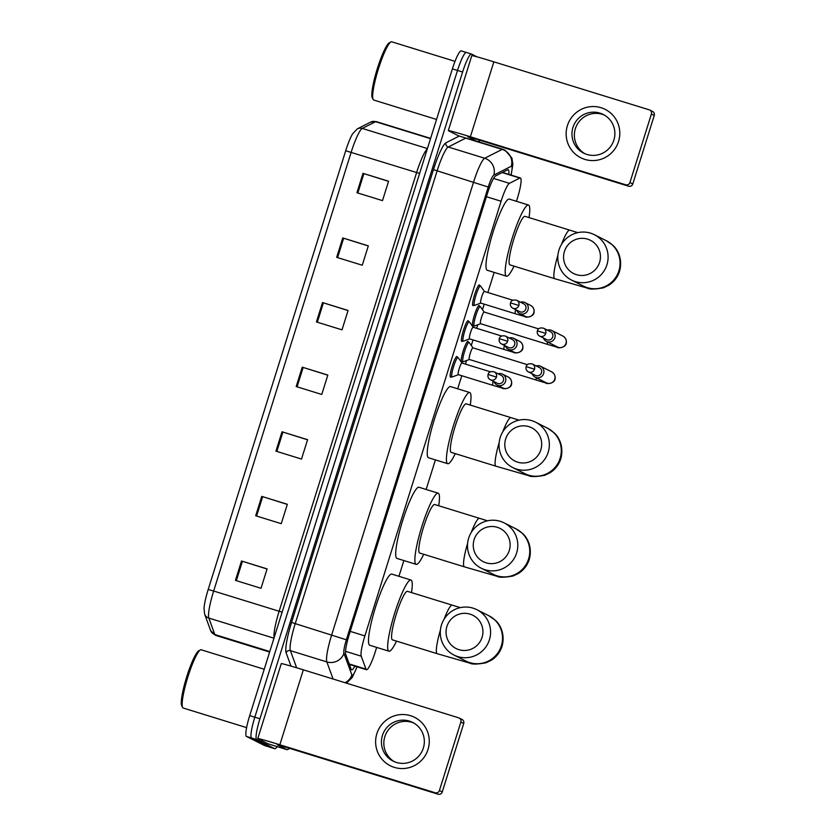 <?xml version="1.0" encoding="UTF-8"?>
<svg xmlns="http://www.w3.org/2000/svg" width="836" height="836" viewBox="0 0 836 836"><rect width="100%" height="100%" fill="white"/><g stroke="black" fill="none" stroke-linecap="round" stroke-linejoin="round"><path stroke-width="1.25" d="M451.304 376.743A10.837 1.672 -72.8 0 1 450.552 377.224A10.837 1.672 -72.8 0 1 450.51 377.203A10.837 1.672 -72.8 0 1 452.182 366.241A10.837 1.672 -72.8 0 1 456.947 356.512A10.837 1.672 -72.8 0 1 456.989 356.533A10.837 1.672 -72.8 0 1 457.302 357.338M462.527 340.952A10.837 1.672 -72.8 0 1 461.765 341.433A10.837 1.672 -72.8 0 1 461.723 341.412A10.837 1.672 -72.8 0 1 463.405 330.439A10.837 1.672 -72.8 0 1 468.16 320.721A10.837 1.672 -72.8 0 1 468.202 320.731A10.837 1.672 -72.8 0 1 468.515 321.536M473.74 305.161A10.837 1.672 -72.8 0 1 472.977 305.631A10.837 1.672 -72.8 0 1 474.618 294.648A10.837 1.672 -72.8 0 1 479.383 284.93A10.837 1.672 -72.8 0 1 479.425 284.94A10.837 1.672 -72.8 0 1 479.739 285.745M473.521 325.779A10.837 1.672 -72.8 0 1 472.758 326.249A10.837 1.672 -72.8 0 1 472.716 326.228A10.837 1.672 -72.8 0 1 474.399 315.266A10.837 1.672 -72.8 0 1 479.164 305.537A10.837 1.672 -72.8 0 1 479.195 305.558A10.837 1.672 -72.8 0 1 479.519 306.363M462.298 361.57A10.837 1.672 -72.8 0 1 461.545 362.04A10.837 1.672 -72.8 0 1 463.186 351.057A10.837 1.672 -72.8 0 1 467.941 341.339A10.837 1.672 -72.8 0 1 467.982 341.349A10.837 1.672 -72.8 0 1 468.296 342.154M516.449 201.298L517.233 198.822A20.315 3.145 107.2 0 0 520.379 177.974A20.315 3.145 107.2 0 0 519.867 178.047L509.427 183.335A20.315 3.145 107.2 0 0 501.088 201.236L364.872 635.914A20.315 3.145 107.2 0 0 361.246 656.187L365.98 669.124A20.315 3.145 107.2 0 0 366.377 669.667A20.315 3.145 107.2 0 0 366.45 669.699A20.315 3.145 107.2 0 0 375.301 651.725L376.66 647.398M398.939 576.297L403.872 560.559M426.151 489.468L435.41 459.894M457.689 388.803L461.785 375.73M465.433 364.099L466.551 360.556M471.274 345.456L473.009 339.938M476.656 328.308L477.764 324.755M482.497 309.654L484.222 304.147M487.869 292.506L494.17 272.4M508.779 174.39A20.315 3.145 107.2 0 0 508.204 169.708A20.315 3.145 107.2 0 0 507.692 169.781L495.685 175.863A20.315 3.145 107.2 0 0 487.346 193.764L349.354 634.116A20.315 3.145 107.2 0 0 345.717 654.389L351.162 669.281A20.315 3.145 107.2 0 0 351.559 669.824A20.315 3.145 107.2 0 0 351.642 669.855A20.315 3.145 107.2 0 0 354.861 666.125M277.092 746.6A20.315 3.145 -72.8 0 1 274.804 748.722A20.315 3.145 -72.8 0 1 274.73 748.69L256.704 739.599A20.315 3.145 -72.8 0 1 259.933 718.772L462.611 72.021A20.315 3.145 -72.8 0 1 471.462 54.047A20.315 3.145 -72.8 0 1 471.535 54.079L477.022 56.848M264.657 745.576A20.315 3.145 -72.8 0 1 264.573 745.555A20.315 3.145 -72.8 0 1 264.5 745.524L246.474 736.432L251.594 738.01A20.315 3.145 -72.8 0 1 254.823 717.194L457.501 70.443A20.315 3.145 -72.8 0 1 466.342 52.469A20.315 3.145 -72.8 0 1 466.425 52.49A20.315 3.145 -72.8 0 0 466.342 52.469A20.315 3.145 -72.8 0 0 457.501 70.443L254.823 717.194A20.315 3.145 -72.8 0 0 251.594 738.01L269.61 747.112L251.594 738.01L256.704 739.599M269.767 747.154A20.315 3.145 -72.8 0 1 269.694 747.144A20.315 3.145 -72.8 0 1 269.61 747.112A20.315 3.145 -72.8 0 0 269.694 747.144L274.804 748.722M503.753 171.777A20.315 3.145 -72.8 0 1 503.669 172.812M208.206 589.474L345.696 150.752A22.217 3.438 -72.8 0 1 352.583 133.864L357.38 128.838A6.772 6.615 63.2 0 1 362.26 128.43A27.097 4.19 107.2 0 0 351.151 152.298L213.661 591.031L208.206 589.474A22.217 3.438 -72.8 0 0 204.026 608.409L204.621 614.105A6.772 6.552 159.9 0 0 208.822 618.065L214.852 634.566A27.097 4.19 107.2 0 0 215.395 635.287A27.097 4.19 107.2 0 0 215.489 635.329A27.097 4.19 107.2 0 0 215.604 635.35M246.474 736.432A20.315 3.145 -72.8 0 1 249.703 715.616L452.391 68.865A20.315 3.145 -72.8 0 1 461.232 50.881A20.315 3.145 -72.8 0 1 461.305 50.912M342.76 237.946L368.331 245.847L362.26 265.231L336.678 257.331L342.76 237.946L343.659 238.229L337.587 257.613M363.002 173.334L388.583 181.234L382.501 200.619L356.93 192.719L363.002 173.334L363.9 173.616L357.829 193.001M282.014 431.784L307.585 439.684L301.514 459.058L275.943 451.158L282.014 431.784L282.913 432.055L276.841 451.44M261.762 496.385L287.344 504.286L281.262 523.67L255.691 515.77L261.762 496.385L262.661 496.668L256.589 516.052M241.52 560.998L267.092 568.898L261.02 588.283L235.439 580.383L241.52 560.998L242.419 561.28L236.348 580.665M322.508 302.559L348.079 310.459L342.008 329.844L316.436 321.944L322.508 302.559L323.407 302.841L317.335 322.215M302.256 367.171L327.837 375.071L321.755 394.456L296.184 386.556L302.256 367.171L303.165 367.453L297.083 386.828M327.796 375.186L303.165 367.453M348.048 310.574L323.407 302.841M267.06 569.013L242.419 561.28M287.302 504.401L262.661 496.668M307.554 439.799L282.913 432.055M388.541 181.349L363.9 173.616M368.3 245.962L343.659 238.229M428.022 749.443A27.097 26.762 116.8 0 1 394.352 767.385A27.097 26.762 116.8 0 1 376.869 733.642A27.097 26.762 116.8 0 1 410.549 715.7A27.097 26.762 116.8 0 1 428.022 749.443M382.428 735.44A21.673 21.402 -63.2 0 0 393.119 761.115A21.673 21.402 -63.2 0 0 423.34 748.084A21.673 21.402 -63.2 0 0 412.65 722.408A21.673 21.402 -63.2 0 0 382.428 735.44M394.341 761.68A21.673 21.402 116.8 0 1 384.832 736.662A21.673 21.402 116.8 0 1 413.83 723.056M267.99 743.789L287.166 749.714L267.98 743.789A3.386 0.522 -72.8 0 1 267.99 743.789A3.386 0.522 -72.8 0 1 267.98 743.789L258.063 738.784A27.097 0.7 17.4 0 1 257.781 738.585A27.097 0.7 17.4 0 1 279.841 744.771L435.201 792.768A3.386 3.344 -63.2 0 0 439.412 790.522L442.254 791.953A3.386 3.344 116.8 0 1 438.043 794.2L282.683 746.203L277.238 744.709L287.156 749.714A3.386 0.522 107.2 0 0 287.166 749.714A3.386 0.522 107.2 0 0 287.26 749.704L289.82 748.408M257.781 738.585L281.272 663.627A27.097 0.7 17.4 0 1 303.332 669.824L458.692 717.821A3.386 3.344 -63.2 0 1 460.876 722.032L439.412 790.522M459.204 718.019L462.047 719.462A3.386 3.344 116.8 0 1 463.719 723.474L442.254 791.953M246.61 727.623L183.199 708.029A30.483 4.713 -72.8 0 1 183.084 707.977A30.483 4.713 -72.8 0 1 182.603 707.455A30.483 4.713 -72.8 0 1 187.692 677.515A30.483 4.713 -72.8 0 1 200.379 649.927A30.483 4.713 -72.8 0 1 201.194 649.791L264.228 669.26M182.603 707.455L181.746 705.793A29.124 4.504 -72.8 0 1 186.606 677.181A29.124 4.504 -72.8 0 1 198.728 650.816L200.379 649.927M482.069 637.335A18.622 18.392 -63.2 0 0 470.051 614.136A18.622 18.392 -63.2 0 0 446.905 626.477A18.622 18.392 -63.2 0 0 458.922 649.677A18.622 18.392 -63.2 0 0 482.069 637.335M441.46 624.973A25.404 25.08 116.8 0 1 476.875 609.705A25.404 25.08 116.8 0 1 489.415 639.791A25.404 25.08 116.8 0 1 454 655.058A25.404 25.08 116.8 0 1 441.46 624.973M407.56 591.376A25.404 3.929 107.2 0 0 407.466 591.345A25.404 3.929 107.2 0 0 396.306 614.126A25.404 3.929 107.2 0 0 392.377 639.833A25.404 3.929 107.2 0 0 392.471 639.874A25.404 3.929 107.2 0 0 392.565 639.895M396.494 641.118A37.254 5.768 -72.8 0 1 388.97 651.202A37.254 5.768 -72.8 0 1 388.824 651.139A37.254 5.768 -72.8 0 1 394.602 613.436A37.254 5.768 -72.8 0 1 410.957 580.017A37.254 5.768 -72.8 0 1 411.103 580.069A37.254 5.768 -72.8 0 1 411.49 592.588M388.97 651.202L369.784 645.277A37.254 5.768 -72.8 0 1 369.648 645.214A37.254 5.768 -72.8 0 1 375.427 607.511A37.254 5.768 -72.8 0 1 391.781 574.092L410.957 580.017M509.281 550.496A18.622 18.392 -63.2 0 0 497.274 527.297A18.622 18.392 -63.2 0 0 474.116 539.638A18.622 18.392 -63.2 0 0 486.134 562.837A18.622 18.392 -63.2 0 0 509.281 550.496M468.672 538.144A25.404 25.08 116.8 0 1 504.087 522.866A25.404 25.08 116.8 0 1 516.627 552.951A25.404 25.08 116.8 0 1 481.212 568.219A25.404 25.08 116.8 0 1 468.672 538.144M434.772 504.547A25.404 3.929 107.2 0 0 434.678 504.505A25.404 3.929 107.2 0 0 423.518 527.297A25.404 3.929 107.2 0 0 419.588 553.004A25.404 3.929 107.2 0 0 419.682 553.035A25.404 3.929 107.2 0 0 419.776 553.056M423.706 554.278A37.254 5.768 -72.8 0 1 416.182 564.363A37.254 5.768 -72.8 0 1 416.046 564.31A37.254 5.768 -72.8 0 1 421.814 526.607A37.254 5.768 -72.8 0 1 438.168 493.177A37.254 5.768 -72.8 0 1 438.315 493.24A37.254 5.768 -72.8 0 1 438.701 505.749M416.182 564.363L397.006 558.438A37.254 5.768 -72.8 0 1 396.86 558.385A37.254 5.768 -72.8 0 1 402.638 520.682A37.254 5.768 -72.8 0 1 418.993 487.252L438.168 493.177M540.829 449.841A18.622 18.392 -63.2 0 0 528.812 426.632A18.622 18.392 -63.2 0 0 505.665 438.973A18.622 18.392 -63.2 0 0 517.683 462.172A18.622 18.392 -63.2 0 0 540.829 449.841M500.221 437.479A25.404 25.08 116.8 0 1 535.636 422.211A25.404 25.08 116.8 0 1 548.176 452.286A25.404 25.08 116.8 0 1 512.75 467.564A25.404 25.08 116.8 0 1 500.221 437.479M466.321 403.882A25.404 3.929 107.2 0 0 466.216 403.84A25.404 3.929 107.2 0 0 455.066 426.632A25.404 3.929 107.2 0 0 451.126 452.339A25.404 3.929 107.2 0 0 451.231 452.38A25.404 3.929 107.2 0 0 451.325 452.401M455.254 453.624A37.254 5.768 -72.8 0 1 447.73 463.698A37.254 5.768 -72.8 0 1 447.584 463.646A37.254 5.768 -72.8 0 1 453.363 425.942A37.254 5.768 -72.8 0 1 469.717 392.512A37.254 5.768 -72.8 0 1 469.863 392.575A37.254 5.768 -72.8 0 1 470.25 405.084M447.73 463.698L428.544 457.773A37.254 5.768 -72.8 0 1 428.408 457.72A37.254 5.768 -72.8 0 1 434.177 420.017A37.254 5.768 -72.8 0 1 450.541 386.587L469.717 392.512M599.59 262.337A18.622 18.392 -63.2 0 0 587.572 239.138A18.622 18.392 -63.2 0 0 564.425 251.469A18.622 18.392 -63.2 0 0 576.443 274.668A18.622 18.392 -63.2 0 0 599.59 262.337M558.981 249.974A25.404 25.08 116.8 0 1 594.396 234.707A25.404 25.08 116.8 0 1 606.926 264.793A25.404 25.08 116.8 0 1 571.51 280.06A25.404 25.08 116.8 0 1 558.981 249.974M525.071 216.378A25.404 3.929 107.2 0 0 524.977 216.336A25.404 3.929 107.2 0 0 513.827 239.127A25.404 3.929 107.2 0 0 509.887 264.834A25.404 3.929 107.2 0 0 509.981 264.876A25.404 3.929 107.2 0 0 510.085 264.897M514.015 266.12A37.254 5.768 -72.8 0 1 506.491 276.204A37.254 5.768 -72.8 0 1 506.344 276.141A37.254 5.768 -72.8 0 1 512.123 238.438A37.254 5.768 -72.8 0 1 528.477 205.019A37.254 5.768 -72.8 0 1 528.624 205.071A37.254 5.768 -72.8 0 1 529.01 217.579M506.491 276.204L487.304 270.279A37.254 5.768 -72.8 0 1 487.169 270.216A37.254 5.768 -72.8 0 1 492.937 232.512A37.254 5.768 -72.8 0 1 509.302 199.093L528.477 205.019M532.198 373.796A6.092 6.019 -63.2 0 0 535.144 377.182L546.284 382.804A6.092 6.019 -63.2 0 0 554.885 378.771A6.092 6.019 -63.2 0 0 551.77 371.915C554.383 373.514 555.48 375.845 555.094 378.907C554.686 383.546 546.378 384.32 545.835 382.982L469.341 359.49A6.092 0.941 -72.8 0 1 469.341 359.49A6.092 0.941 -72.8 0 1 469.31 359.48A6.092 0.941 -72.8 0 1 470.26 353.315A6.092 0.941 -72.8 0 1 472.936 347.839A6.092 0.941 -72.8 0 1 472.957 347.849M469.393 359.501L463.217 361.779A10.157 1.567 -72.8 0 1 463.019 361.789A10.157 1.567 -72.8 0 1 462.987 361.779A10.157 1.567 -72.8 0 1 464.555 351.496A10.157 1.567 -72.8 0 1 469.017 342.373A10.157 1.567 -72.8 0 1 469.059 342.394A10.157 1.567 -72.8 0 1 469.174 342.499L472.988 347.86M535.144 377.182A6.092 6.019 -63.2 0 0 543.651 373.514A6.092 6.019 -63.2 0 0 536.158 365.928M526.21 366.659A4.399 4.347 -63.2 0 0 528.383 371.874L535.343 375.385A4.399 4.347 -63.2 0 0 541.477 372.731A4.399 4.347 -63.2 0 0 539.304 367.516L532.344 364.005C528.875 363.273 526.816 364.141 526.157 366.617L534.517 369.219A4.399 4.347 -63.2 0 0 532.344 364.005M480.24 306.582A10.157 1.567 -72.8 0 0 475.778 315.695A10.157 1.567 -72.8 0 0 474.2 325.977A10.157 1.567 -72.8 0 1 474.2 325.977A10.157 1.567 -72.8 0 0 474.44 325.988L480.606 323.71A6.092 0.941 -72.8 0 1 480.554 323.699A6.092 0.941 -72.8 0 1 480.533 323.689A6.092 0.941 -72.8 0 1 481.473 317.513A6.092 0.941 -72.8 0 1 484.148 312.047A6.092 0.941 -72.8 0 1 484.18 312.058L480.397 306.707A10.157 1.567 -72.8 0 0 480.272 306.603A10.157 1.567 -72.8 0 0 480.24 306.582L478.401 306.018M543.41 337.995A6.092 6.019 -63.2 0 0 554.864 337.723A6.092 6.019 -63.2 0 0 547.381 330.136M537.423 330.857A4.399 4.347 -63.2 0 0 539.596 336.072L546.556 339.583A4.399 4.347 -63.2 0 0 552.7 336.939A4.399 4.347 -63.2 0 0 550.527 331.725L543.567 328.214C540.098 327.472 538.029 328.349 537.381 330.826L545.741 333.428A4.399 4.347 -63.2 0 0 543.567 328.214M461.995 363.033L458.18 357.683A10.157 1.567 -72.8 0 0 458.065 357.568A10.157 1.567 -72.8 0 0 458.023 357.557A10.157 1.567 -72.8 0 0 453.561 366.67A10.157 1.567 -72.8 0 0 451.983 376.952A10.157 1.567 -72.8 0 0 452.025 376.973A10.157 1.567 -72.8 0 0 452.224 376.952L458.389 374.685A6.092 0.941 -72.8 0 1 458.337 374.664A6.092 0.941 -72.8 0 1 458.316 374.653A6.092 0.941 -72.8 0 1 459.267 368.488A6.092 0.941 -72.8 0 1 461.942 363.023A6.092 0.941 -72.8 0 1 461.963 363.033L490.408 371.811M494.107 381.655A6.092 6.019 -63.2 0 0 505.393 381.853A6.092 6.019 -63.2 0 0 498.068 373.796M488.12 374.518A4.399 4.347 -63.2 0 0 490.293 379.732L497.253 383.243A4.399 4.347 -63.2 0 0 503.397 380.599A4.399 4.347 -63.2 0 0 501.224 375.385L494.254 371.874C490.784 371.132 488.726 372.01 488.078 374.486L496.427 377.088A4.399 4.347 -63.2 0 0 494.254 371.874M505.32 345.864A6.092 6.019 -63.2 0 0 508.278 349.249L514.025 352.155A6.092 6.019 -63.2 0 0 522.625 348.121A6.092 6.019 -63.2 0 0 519.522 341.266C522.124 342.865 523.221 345.195 522.834 348.267C522.437 352.896 514.119 353.67 513.576 352.332L469.56 338.873A6.092 0.941 -72.8 0 1 469.56 338.873A6.092 0.941 -72.8 0 1 469.539 338.862A6.092 0.941 -72.8 0 1 470.48 332.697A6.092 0.941 -72.8 0 1 473.155 327.221A6.092 0.941 -72.8 0 1 473.176 327.231L501.631 336.02M508.278 349.249A6.092 6.019 -63.2 0 0 516.606 346.062A6.092 6.019 -63.2 0 0 509.291 338.005M469.613 338.893L463.437 341.161A10.157 1.567 -72.8 0 1 463.248 341.172A10.157 1.567 -72.8 0 1 463.207 341.161A10.157 1.567 -72.8 0 1 464.785 330.878A10.157 1.567 -72.8 0 1 469.236 321.766A10.157 1.567 -72.8 0 1 469.393 321.881L473.207 327.242M499.332 338.726A4.399 4.347 -63.2 0 0 501.506 343.941L508.476 347.452A4.399 4.347 -63.2 0 0 514.61 344.808A4.399 4.347 -63.2 0 0 512.437 339.594L505.477 336.082C502.008 335.34 499.949 336.208 499.291 338.695L507.651 341.287A4.399 4.347 -63.2 0 0 505.477 336.082M469.236 321.766A10.157 1.567 -72.8 0 1 469.278 321.776L467.408 321.191M480.46 285.964A10.157 1.567 -72.8 0 0 475.997 295.087A10.157 1.567 -72.8 0 0 474.42 305.37A10.157 1.567 -72.8 0 0 474.461 305.38A10.157 1.567 -72.8 0 0 474.66 305.37L480.825 303.092A6.092 0.941 -72.8 0 1 480.773 303.081A6.092 0.941 -72.8 0 1 480.752 303.071A6.092 0.941 -72.8 0 1 481.693 296.895A6.092 0.941 -72.8 0 1 484.378 291.43A6.092 0.941 -72.8 0 1 484.399 291.44L480.616 286.09A10.157 1.567 -72.8 0 0 480.501 285.985A10.157 1.567 -72.8 0 0 480.46 285.964L478.62 285.4M516.543 310.072A6.092 6.019 -63.2 0 0 527.829 310.271A6.092 6.019 -63.2 0 0 520.504 302.204M510.556 302.925A4.399 4.347 -63.2 0 0 512.729 308.139L519.689 311.661A4.399 4.347 -63.2 0 0 525.823 309.006A4.399 4.347 -63.2 0 0 523.66 303.792L516.69 300.281C513.22 299.549 511.162 300.417 510.514 302.893L518.863 305.495A4.399 4.347 -63.2 0 0 516.69 300.281M618.556 141.462A27.097 26.762 116.8 0 1 584.876 159.404A27.097 26.762 116.8 0 1 567.404 125.651A27.097 26.762 116.8 0 1 601.074 107.708A27.097 26.762 116.8 0 1 618.556 141.462M572.953 127.459A21.673 21.402 -63.2 0 0 583.653 153.124A21.673 21.402 -63.2 0 0 613.875 140.103A21.673 21.402 -63.2 0 0 603.184 114.427A21.673 21.402 -63.2 0 0 572.953 127.459M584.876 153.699A21.673 21.402 116.8 0 1 575.367 128.671A21.673 21.402 116.8 0 1 604.365 115.075M477.701 141.733L458.525 135.808A3.386 0.522 -72.8 0 1 458.525 135.808A3.386 0.522 -72.8 0 1 458.504 135.798L448.587 130.792A27.097 0.7 17.4 0 1 448.315 130.594A27.097 0.7 17.4 0 1 470.375 136.78L625.736 184.777A3.386 3.344 -63.2 0 0 629.936 182.53L632.789 183.972A3.386 3.344 116.8 0 1 628.578 186.209L473.218 138.212L467.7 136.665L477.69 141.723A3.386 0.522 107.2 0 0 477.701 141.733A3.386 0.522 107.2 0 0 477.784 141.712L480.345 140.417M448.315 130.594L471.797 55.646A27.097 0.7 17.4 0 1 493.857 61.833L649.217 109.829A3.386 3.344 -63.2 0 1 651.401 114.051L629.936 182.53M649.729 110.038L652.582 111.47A3.386 3.344 116.8 0 1 654.254 115.483L632.789 183.972M436.538 119.443L373.723 100.038A30.483 4.713 -72.8 0 1 373.619 99.996A30.483 4.713 -72.8 0 1 373.138 99.463A30.483 4.713 -72.8 0 1 378.217 69.534A30.483 4.713 -72.8 0 1 390.903 41.946A30.483 4.713 -72.8 0 1 391.718 41.8L455.003 61.352M373.138 99.463L372.281 97.802A29.124 4.504 -72.8 0 1 377.14 69.2A29.124 4.504 -72.8 0 1 389.262 42.835L390.903 41.946M349.218 663.951L365.98 669.124M345.529 651.328L361.246 656.187M350.211 631.379L364.872 635.914M486.427 196.711L501.088 201.236M493.574 178.434L509.427 183.335M502.164 172.582L519.867 178.047M510.942 175.058A13.543 2.1 107.2 0 0 511.695 166.218A13.543 2.1 107.2 0 0 511.298 166.249L493.804 175.1A13.543 2.1 107.2 0 0 488.245 187.034L346.365 639.791A13.543 2.1 107.2 0 0 343.941 653.313L351.872 674.986A13.543 2.1 107.2 0 0 352.134 675.352A13.543 2.1 107.2 0 0 356.951 666.762M333.094 679.01L326.834 661.913A27.097 4.19 -72.8 0 1 331.683 634.89L473.563 182.133A27.097 4.19 -72.8 0 1 484.671 158.255L502.175 149.404A27.097 4.19 -72.8 0 1 502.854 149.31L477.973 141.618M465.882 138.076A27.097 4.19 107.2 0 0 465.725 138.149L502.175 149.404A13.543 13.24 63.2 0 1 511.298 166.249M290.98 666.104L286.121 652.812A30.483 4.713 -72.8 0 1 291.565 622.402L433.456 169.645A30.483 4.713 -72.8 0 1 445.954 142.789L459.288 136.038M259.933 718.772L249.703 715.616M274.73 748.69L264.5 745.524M462.611 72.021L452.391 68.865M343.941 653.313A13.543 13.115 159.9 0 1 326.834 661.913L290.395 650.659L296.655 667.786M346.365 639.791L295.233 623.625A27.097 4.19 107.2 0 0 290.395 650.659A3.386 3.281 -20.1 0 0 286.121 652.812M493.804 175.1A13.543 13.24 63.2 0 0 484.671 158.255L448.232 147A27.097 4.19 107.2 0 0 437.123 170.868L295.233 623.625L291.565 622.402M464.941 137.783A3.386 3.313 -116.8 0 0 465.725 138.149L448.232 147A3.386 3.313 -116.8 0 1 445.954 142.789M488.245 187.034L433.456 169.645M351.872 674.986A13.543 13.115 159.9 0 1 345.069 682.709M269.62 652.049L215.489 635.329L210.651 630.605A6.772 6.552 159.9 0 0 214.852 634.566L269.788 651.537M345.696 150.752L416.621 172.529A27.097 4.19 -72.8 0 1 427.29 148.965M274.135 637.68A27.097 4.19 -72.8 0 1 279.13 611.252L213.661 591.031A27.097 4.19 107.2 0 0 208.822 618.065L273.968 638.192M357.38 128.838L370.693 122.098A6.772 6.615 63.2 0 1 375.583 121.69L362.26 128.43L427.415 148.557M370.693 122.098L376.263 121.596A27.097 4.19 107.2 0 0 375.583 121.69L430.509 138.661M282.129 612.151L279.13 611.252L416.621 172.529L419.62 173.428M303.332 669.824L279.841 744.771M463.719 723.474L460.876 722.032M438.043 794.2L435.201 792.768M440.415 630.083A25.404 3.929 107.2 0 0 437.123 653.658A25.404 3.929 107.2 0 0 437.218 653.7L469.686 663.084C471.88 664.484 477.293 664.39 485.925 662.802L491.338 660.221C496.553 656.856 500.116 652.216 502.039 646.312C505.529 633.51 499.625 623.834 495.246 620.207L488.83 615.735L476.875 609.705M454 655.058L465.945 661.088A25.404 25.08 -63.2 0 0 501.36 645.82A25.404 25.08 -63.2 0 0 488.83 615.735M452.307 605.201A25.404 3.929 107.2 0 0 452.213 605.17A25.404 3.929 107.2 0 0 444.041 619.288M467.627 543.254A25.404 3.929 107.2 0 0 464.335 566.829A25.404 3.929 107.2 0 0 464.429 566.86L496.897 576.244C499.092 577.645 504.505 577.551 513.137 575.962L518.55 573.381C523.764 570.016 527.338 565.376 529.261 559.472C532.741 546.681 526.837 536.994 522.458 533.378L516.042 528.895L504.087 522.866M481.212 568.219L493.156 574.248A25.404 25.08 -63.2 0 0 528.582 558.981A25.404 25.08 -63.2 0 0 516.042 528.895M479.53 518.372A25.404 3.929 107.2 0 0 479.425 518.33A25.404 3.929 107.2 0 0 471.253 532.459M499.176 442.589A25.404 3.929 107.2 0 0 495.884 466.164A25.404 3.929 107.2 0 0 495.978 466.206L528.446 475.579C530.641 476.98 536.054 476.886 544.685 475.297L550.098 472.716C555.313 469.351 558.876 464.722 560.799 458.807C564.29 446.016 558.385 436.329 553.996 432.714L547.59 428.241L535.636 422.211M512.75 467.564L524.705 473.594A25.404 25.08 -63.2 0 0 560.12 458.316A25.404 25.08 -63.2 0 0 547.59 428.241M511.068 417.707A25.404 3.929 107.2 0 0 510.974 417.666A25.404 3.929 107.2 0 0 502.791 431.794M557.936 255.084A25.404 3.929 107.2 0 0 554.644 278.66A25.404 3.929 107.2 0 0 554.738 278.701L587.206 288.086C589.401 289.486 594.814 289.392 603.435 287.803L608.859 285.222C614.073 281.857 617.637 277.218 619.56 271.313C623.05 258.512 617.146 248.825 612.757 245.209L606.351 240.737L594.396 234.707M571.51 280.06L583.465 286.09A25.404 25.08 -63.2 0 0 618.88 270.822A25.404 25.08 -63.2 0 0 606.351 240.737M569.828 230.203A25.404 3.929 107.2 0 0 569.734 230.161A25.404 3.929 107.2 0 0 561.552 244.29M526.157 366.617C525.635 368.885 526.366 370.63 528.383 371.874A4.399 4.347 -63.2 0 0 534.517 369.219M536.336 380.192A6.092 0.941 -72.8 0 1 536.315 380.181A6.092 0.941 -72.8 0 1 536.315 377.767M537.381 330.826C536.848 333.094 537.59 334.839 539.596 336.072A4.399 4.347 -63.2 0 0 545.741 333.428M546.368 341.391L557.497 347.003A6.092 6.019 -63.2 0 0 566.108 342.969A6.092 6.019 -63.2 0 0 562.994 336.124C565.596 337.713 566.703 340.053 566.306 343.115C565.909 347.755 557.591 348.518 557.048 347.18L547.559 344.39A6.092 0.941 -72.8 0 1 547.538 344.39A6.092 0.941 -72.8 0 1 547.528 341.976M488.078 374.486C487.545 376.754 488.287 378.499 490.293 379.732A4.399 4.347 -63.2 0 0 496.427 377.088M497.065 385.041L502.812 387.946A6.092 6.019 -63.2 0 0 511.413 383.912A6.092 6.019 -63.2 0 0 508.298 377.057C510.9 378.656 512.008 380.986 511.611 384.058C511.214 388.698 502.896 389.461 502.352 388.123L492.864 385.333A6.092 0.941 -72.8 0 1 492.843 385.323A6.092 0.941 -72.8 0 1 493.209 381.206M499.291 338.695C498.758 340.952 499.5 342.708 501.506 343.941A4.399 4.347 -63.2 0 0 507.651 341.287M504.087 349.542A6.092 0.941 -72.8 0 1 504.056 349.532A6.092 0.941 -72.8 0 1 504.432 345.414M510.514 302.893C509.981 305.161 510.723 306.906 512.729 308.139A4.399 4.347 -63.2 0 0 518.863 305.495M519.49 313.458L525.238 316.353A6.092 6.019 -63.2 0 0 533.849 312.319A6.092 6.019 -63.2 0 0 530.735 305.474C533.337 307.063 534.444 309.404 534.047 312.465C533.65 317.105 525.332 317.868 524.789 316.53L515.3 313.74A6.092 0.941 -72.8 0 1 515.279 313.74A6.092 0.941 -72.8 0 1 515.645 309.613M493.857 61.833L470.375 136.78M654.254 115.483L651.401 114.051M458.504 135.798L477.69 141.723M628.578 186.209L625.736 184.777M349.385 664.432L366.45 669.699M502.457 172.435L520.379 177.974M346.449 683.137L352.175 677.568L357.118 666.814M511.12 175.111L512.865 164.389L511.925 158.077L505.007 150.177L502.854 149.31M471.462 54.047L461.232 50.881M210.651 630.605L204.621 614.105M264.573 745.555L269.694 747.144M376.263 121.596L430.603 138.379M392.471 639.874L437.218 653.7M407.466 591.345L460.291 607.636M419.682 553.035L464.429 566.86M434.678 504.505L487.503 520.797M451.231 452.38L495.978 466.206M466.216 403.84L519.051 420.132M509.981 264.876L554.738 278.701M524.977 216.336L577.812 232.638M463.019 361.789L461.19 361.225M551.77 371.915L540.641 366.293M472.936 347.839L527.411 364.674M469.017 342.373L467.188 341.809M480.554 323.699L547.559 344.39M474.242 325.998L472.403 325.434M562.994 336.124L551.854 330.502M484.148 312.047L538.635 328.872M458.337 374.664L492.864 385.333M452.025 376.973L450.186 376.399M508.298 377.057L502.551 374.162M458.023 357.557L456.184 356.993M463.248 341.172L461.409 340.607M519.522 341.266L513.774 338.361M480.773 303.081L515.3 313.74M474.461 305.38L472.622 304.816M484.378 291.43L512.844 300.228M530.735 305.474L524.987 302.569"/></g></svg>
